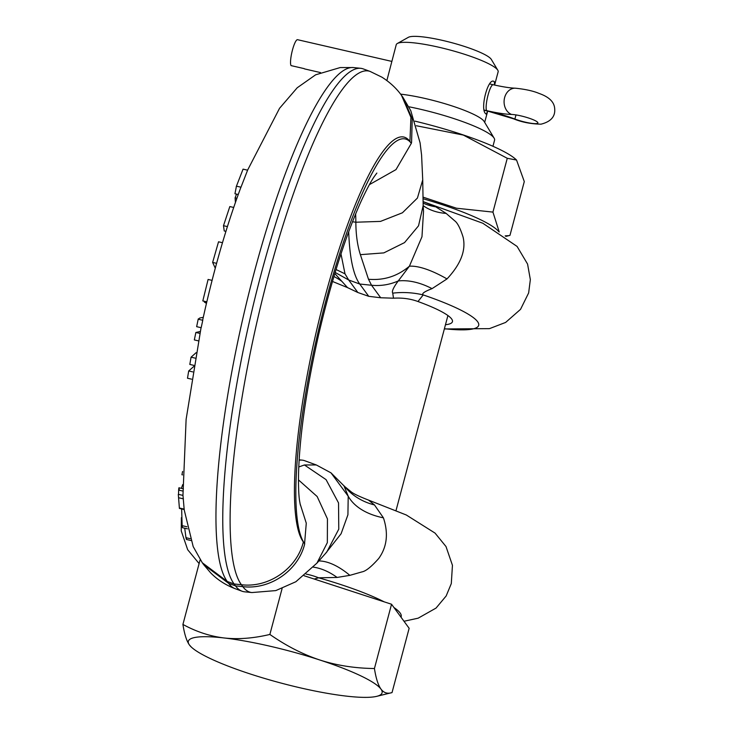 <?xml version="1.0" encoding="UTF-8"?>
<svg xmlns="http://www.w3.org/2000/svg" width="733" height="733" viewBox="0 0 733 733"><rect width="100%" height="100%" fill="white"/><g stroke="black" fill="none" stroke-linecap="round" stroke-linejoin="round"><path stroke-width="1.1" d="M243.063 169.14L247.607 170.184L240.974 187.208L236.438 186.164L236.209 186.75L243.063 169.14L236.438 186.164L234.945 193.75L238.243 194.511M233.69 207.457L229.823 206.569L223.492 225.7L224.243 230.959L225.92 231.344M222.475 242.705L218.535 241.798L212.634 262.423L215.282 268.196M212.084 280.373L208.099 279.456L202.812 300.906L206.752 302.078M196.646 326.671L198.24 318.947L196.646 326.671L201.172 327.706L202.775 320.275L198.24 319.231L199.688 318.04L203.288 317.316M200.366 331.463L195.867 332.47L194.337 339.92L198.368 340.854M196.096 352.701L191.066 357.182L189.81 364.438L193.833 365.364M193.805 366.463L188.702 370.962L187.492 378.228L191.542 379.163M236.53 194.117L235.101 197.864L235.421 202.445M204.534 301.565L204.397 302.097L206.449 303.389M183.012 495.81L184.148 509.114M240.974 187.208L240.488 188.381C225.81 228.128 213.221 271.961 202.72 319.89L202.775 320.275M236.887 198.276L235.101 197.864M227.404 226.598L223.492 225.7M216.592 263.339L212.634 262.423M206.816 301.831L202.812 300.906M206.633 302.61L204.397 302.097M199.871 333.396L195.867 332.47M195.106 358.116L191.066 357.182M192.724 371.888L188.702 370.962M179.219 490.249C179.081 487.133 178.889 487.088 178.65 490.093L178.55 494.381M178.33 494.738L179.411 508.418L178.311 494.326L183.003 495.398M181.408 488.343L182.7 484.614M182.581 471.475L181.94 474.755L182.535 474.892M181.647 508.931L182.141 525.671C182.609 528.273 182.664 528.346 182.315 525.891M184.716 528.209L185.962 537.701C186.539 540.084 186.631 540.001 186.219 537.472M235.192 588.709A266.5 52.675 -77 0 1 228.65 583.376L203.71 564.694L210.655 572.849C217.417 579.766 225.599 585.053 235.192 588.709L242.064 591.229A267.408 52.858 -77 0 1 235.504 585.878L228.65 583.376L227.257 581.471L202.299 562.77L203.71 564.694M251.923 592.557A266.5 52.675 -77 0 1 251.895 592.557A266.5 52.675 -77 0 1 242.815 586.638C269.625 589.973 297.589 571.071 304.479 544.848L306.275 523.17L300.035 503.617M242.064 591.229A267.408 52.858 -77 0 0 244.62 591.815L251.895 592.557L275.8 590.596L295.866 581.736L316.94 563.118L327.339 542.631L327.44 518.891L317.16 496.525L298.468 479.895M409.93 141.451L410.929 117.353L401.547 95.437L402.939 97.342L412.23 118.764L411.579 142.358L411.323 143.356L409.93 141.451A210.105 41.534 103 0 0 324.692 298.019A210.105 41.534 103 0 0 303.361 541.953L304.754 543.859A210.105 41.534 -77 0 1 326.093 299.925A210.105 41.534 -77 0 1 411.323 143.356L395.994 169.607L369.395 184.634M401.547 95.437C396.58 88.464 390.057 82.389 381.948 77.194L370.046 71.403L363.174 68.884A267.408 52.858 103 0 0 360.627 68.297A267.408 52.858 103 0 0 254.882 298.459A267.408 52.858 103 0 0 234.111 583.972L235.504 585.878L242.815 586.638L241.414 584.732L234.111 583.972L227.257 581.471A266.5 52.675 103 0 1 247.965 296.938A266.5 52.675 103 0 1 353.343 67.555L340.24 67.546L315.648 74.803L297.213 87.768L279.548 108.301L247.58 170.175M340.982 253.93L345.005 273.84L348.697 279.997L335.137 272.438M355.633 213.944A153.719 30.383 -77 0 1 355.844 222.218C355.917 234.633 357.42 245.445 360.37 254.663L368.488 279.246L371.549 285.256L359.747 284.028A267.408 52.858 -77 0 1 348.706 231.747M423.097 203.105A85.569 61.764 125.2 0 0 435.732 206.825L446.15 213.413A85.569 54.526 138.3 0 1 423.161 205.634L423.527 211.296L421.97 236.759L409.408 266.198L398.257 280.941C393.419 287.455 391.587 291.532 392.741 293.154L393.502 298.194C402.362 297.671 410.517 298.78 417.975 301.52A72.814 12.03 14.9 0 1 452.444 321.668A72.814 12.03 14.9 0 1 445.462 324.737M446.15 213.413L454.616 220.743C457.447 222.74 460.26 228.155 463.054 236.997C466.206 250.155 460.855 264.127 447.002 278.925L432.049 288.637C424.37 291.597 421.429 293.695 423.234 294.923L417.975 301.52M444.345 328.952L489.452 328.641L505.633 322.428L520.54 309.344L528.649 292.916L530.344 279.63L527.577 264.072L517.095 246.435L482.827 223.244L423.06 201.602L435.732 206.825M332.461 281.454L347.506 287.602L334.807 273.537M347.506 287.602L357.841 292.504L368.745 296.324L380.693 297.763L393.502 298.194M368.617 500.172L374.49 504.955L383.423 517.837C388.572 533.422 387.006 546.955 378.75 558.445C371.393 566.765 365.776 571.254 361.9 571.914L349.852 575.35L337.116 577.448L318.663 577.806L314.21 579.033M200.503 560.204L200.027 560.14L182.92 624.434C184.45 634.192 186.622 641.045 189.453 644.994A100.238 16.557 -165.1 0 0 191.267 647.019A100.238 16.557 -165.1 0 0 250.53 674.067A100.238 16.557 -165.1 0 0 346.288 696.112A100.238 16.557 -165.1 0 0 376.68 696.35L392.036 692.584L409.142 628.3L391.541 604.239L304.122 575.744M392.036 692.584C387.51 694.078 383.826 692.905 380.968 689.084A100.238 16.557 -165.1 0 0 319.881 660.021A100.238 16.557 -165.1 0 0 224.124 637.967A100.238 16.557 -165.1 0 0 189.453 644.994L191.267 647.019M376.68 696.35A100.238 16.557 -165.1 0 0 380.968 689.084C378.127 685.089 375.947 678.236 374.435 668.523C354.964 668.294 336.786 665.454 319.881 660.021C302.912 654.395 286.236 645.865 269.872 634.448C253.435 638.351 238.179 639.524 224.124 637.967C210.014 636.262 196.279 631.745 182.92 624.434M282.077 588.599L269.872 634.448M391.541 604.239L374.435 668.523M313.312 567.131A85.569 51.695 -110.5 0 1 337.116 577.448M306.101 574.076A85.569 74.564 -107.5 0 1 318.663 577.806A99.12 16.373 14.9 0 1 384.138 601.82M299.11 460.251A267.408 52.858 -77 0 1 302.198 460.141A267.408 52.858 -77 0 1 304.745 460.727L316.308 464.96L304.415 464.969L298.771 466.967M316.335 464.969L331.004 472.867L344.51 486.373A85.569 66.584 140.8 0 0 344.528 486.382A85.569 66.584 140.8 0 0 374.49 504.955M343.823 485.512L348.212 496.214L347.918 514.786L341.092 533.752L325.635 553.305M319.359 560.947A85.569 39.729 -118.5 0 1 349.852 575.35M492.952 146.279L494.564 140.195A66.85 11.041 -165.1 0 0 494.134 138.171A66.85 11.041 -165.1 0 0 493.822 137.712A66.85 11.041 -165.1 0 0 419.798 109.107A66.85 11.041 -165.1 0 0 408.373 106.67M494.134 138.171L484.147 121.486A52.721 8.704 -165.1 0 0 425.534 98.579A52.721 8.704 14.9 0 0 400.584 94.154M386.859 80.538L396.241 44.713A52.721 8.704 14.9 0 1 397.341 43.494A52.721 8.704 14.9 0 1 439.168 47.306A52.721 8.704 -165.1 0 1 497.789 70.221A52.721 8.704 -165.1 0 1 498.138 71.825L494.61 85.055M487.665 111.068L486.263 114.192L485.842 113.844C479.455 109.629 488.48 75.701 494.372 81.803L494.528 85.046M493.804 81.427L494.372 81.803M497.789 70.221L491.312 59.41A43.549 7.193 -165.1 0 0 442.888 40.48A43.549 7.193 -165.1 0 0 408.336 37.328L397.341 43.494M498.825 231.701A96.802 15.989 -165.1 0 0 422.987 198.716M505.898 236.393L509.966 235.375L524.287 181.564L516.536 160.032L507.263 158.291L463.348 135.083L416.371 125.746M516.536 160.032L516.087 159.611A96.802 15.989 -165.1 0 0 414.951 121.147M499.219 231.94L492.942 212.103L507.263 158.291M492.942 212.103L456.476 208.218L422.959 197.113M509.178 235.595L505.174 235.861M357.841 292.504L348.697 279.997L359.747 284.028L368.745 296.324M380.693 297.763L371.549 285.256C380.766 286.154 389.663 284.716 398.257 280.941A85.569 52.684 -124.9 0 1 432.049 288.637M392.741 293.154A85.569 82.023 -152.1 0 1 423.234 294.923A99.12 16.373 14.9 0 1 444.4 328.732M342.036 281.481A85.569 73.181 -44.9 0 0 333.918 276.497M511.533 114.449A13.451 10.858 -88.4 0 1 504.249 99.422A13.451 10.858 -88.4 0 1 515.326 88.189C510.168 88.042 502.765 86.879 493.126 84.726A13.451 2.657 -77 0 0 487.784 96.124A13.451 2.657 -77 0 0 486.694 110.646L484.568 110.152L486.694 110.646A40.388 6.67 14.9 0 1 514.887 119.039A15.201 2.511 -165.1 0 0 529.767 123.062A15.201 2.511 -165.1 0 0 537.885 122.952A15.201 2.511 -165.1 0 0 528.227 117.903A15.201 2.511 -165.1 0 0 511.533 114.449A40.388 6.67 14.9 0 1 486.694 110.646A13.451 2.657 103 0 0 487.088 110.93L484.614 110.362M320.486 72.576L304.626 68.92A13.451 2.657 103 0 1 304.232 68.636L291.093 65.613A13.451 2.657 -77 0 1 292.183 51.09A13.451 2.657 -77 0 1 297.525 39.692L391.834 61.407M182.755 491.037L178.65 490.093M183.424 498.852L178.623 497.744M184.212 509.123L179.383 508.015M186.942 526.77L182.141 525.671M190.195 538.673L185.962 537.701M360.37 254.663L383.817 252.894L404.543 242.605L418.525 225.828L423.161 205.652L422.721 179.906L417.416 198.066L402.417 212.79L380.5 221.403L355.844 222.218L352.491 221.778M370.046 71.403A266.5 52.675 103 0 0 263.706 293.814A266.5 52.675 103 0 0 241.414 584.732C268.59 588.132 296.883 568.634 303.361 541.953M447.002 278.925A85.569 27.698 -139 0 0 409.408 266.198C397.469 276.249 383.835 280.602 368.488 279.246M345.005 273.84L336.035 269.506M393.942 607.52A99.12 16.373 14.9 0 1 400.988 617.159M383.423 517.837A85.569 49.881 164.1 0 1 348.212 496.214L331.004 472.867M316.94 563.118L326.781 552.041L338.774 529.162L338.536 502.93L326.075 479.639L304.415 464.969M515.986 114.925L514.887 119.039A13.451 7 110.8 0 1 513.531 118.801L487.088 110.93M184.111 509.499L193.173 546.561L202.299 562.77M201.053 327.688L186.118 419.349L182.957 495.389M179.411 508.418L184.23 509.527M178.934 487.775L183.378 488.801M182.554 527.714L187.437 528.841M191.423 540.615L186.475 539.47M422.721 179.906L421.585 155.039L420.082 142.843L410.792 110.701L402.921 97.324M300.393 505.202L299.595 500.978C298.67 494.967 298.322 485.53 298.569 472.684C299.742 434.733 306.495 388.463 318.828 333.881C331.646 279.575 345.784 235.275 361.25 200.97C366.674 189.316 371.09 181.069 374.508 176.222L376.854 173.07M353.343 67.555L360.627 68.297M181.372 517.672L181.253 530.967L187.694 549.732L199.11 563.576M403.993 621.263L418.167 618.176L436.034 608.088L446.168 595.956L451.299 583.587L452.444 565.308L446.003 546.543L435.063 533.111L406.311 514.997L368.048 499.906C359.033 496.388 353.388 493.685 351.134 491.797L344.528 486.382M299.137 459.829L302.198 460.141M447.918 315.529L396.058 510.406M487.381 112.25L484.678 122.384M515.326 88.189C525.405 89.243 533.303 90.984 539.021 93.412C549.054 96.912 554.276 101.988 554.689 108.649C555.44 116.529 550.877 121.705 541 124.179C530.802 123.959 521.649 122.173 513.531 118.801M493.126 84.726L489.818 83.965"/></g></svg>
